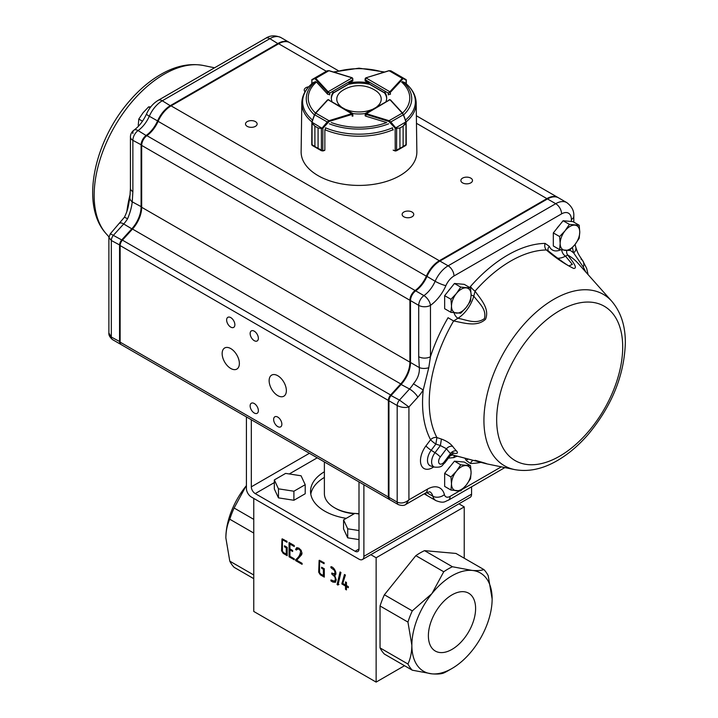 <?xml version="1.0" encoding="UTF-8"?>
<svg xmlns="http://www.w3.org/2000/svg" width="718" height="718" viewBox="0 0 718 718"><rect width="100%" height="100%" fill="white"/><g stroke="black" fill="none" stroke-linecap="round" stroke-linejoin="round"><path stroke-width="1.08" d="M406.298 83.88L406.298 80.084A0.556 0.547 -60.3 0 0 406.011 79.59L406.137 80.165L403.525 78.666L402.753 78.971L390.475 92.236A1.382 0.799 180 0 1 390.233 92.425L388.276 93.098L389.838 91.742L365.911 77.876L365.516 79.904L365.516 78.1L365.112 78.863L365.112 80.596M402.753 78.971L402.268 78.37L403.319 78.038L390.852 70.813L388.878 70.831M406.137 83.737L406.137 80.165A0.556 0.512 -60 0 0 405.921 79.536L405.894 79.617M395.744 73.64L406.011 79.59L390.852 70.813L388.968 70.678L365.857 77.849M403.525 78.666A0.556 0.512 -60 0 0 403.319 78.038L405.921 79.536M352.493 78.082L352.897 80.533M352.152 77.831L351.901 77.777A0.835 0.476 -0 0 1 352.098 77.858L328.171 91.733L329.733 93.089L327.776 92.416A1.382 0.799 180 0 1 327.534 92.227L327.534 94.094M329.131 70.822L327.148 70.804L314.69 78.029A0.556 0.512 60 0 0 314.484 78.657L311.729 80.102A0.556 0.547 60.3 0 1 311.998 79.581L312.088 79.527A0.556 0.512 60 0 0 311.872 80.156L311.872 83.728M312.088 79.527L314.69 78.029L315.74 78.352L315.256 78.962L314.484 78.657M352.897 78.854L352.062 77.697L329.041 70.66L327.148 70.804L321.296 74.286M312.106 79.608L321.996 73.783L311.998 79.581L311.711 83.871M352.906 116.128L352.628 113.363L328.081 99.712L352.502 114.207A1.382 0.799 180 0 1 352.179 114.35L352.179 116.181A1.382 0.799 -0 0 0 352.897 115.472M312.151 123.119L312.124 121.916L312.151 123.119L314.906 126.18L312.061 123.352L312.034 122.275L322.445 128.522L318.083 128.01L318.083 148.357L322.777 150.771A1.382 0.799 -0 0 0 322.885 150.744L324.859 150.125L324.859 130.039L325.389 128.764M312.061 123.352L312.061 145.162L311.863 144.498L314.888 146.517L312.249 145.458L321.422 150.735L321.377 128.423L322.346 127.795L322.885 128.235L322.445 128.522M322.732 150.986L318.074 148.348L318.074 128.001L321.377 128.423M311.926 121.881L314.502 114.79L315.758 113.121L314.708 114.772L327.22 121.97L328.943 120.705L329.203 121.432L322.885 128.235L322.786 150.986L324.653 150.412M314.502 114.79L312.124 121.916M321.467 150.762L322.777 150.771M322.346 127.795L327.22 121.97L327.758 122.41M395.573 128.513L399.944 127.992L395.573 128.513L388.815 121.432L365.839 114.341A1.382 0.799 180 0 1 365.516 114.198L389.937 99.703L365.39 113.354L365.112 115.571M392.629 128.755L393.159 130.03M393.159 150.125L395.133 150.735A1.382 0.799 -0 0 0 395.241 150.762L399.935 148.348L395.331 151.004L396.596 150.726M393.419 150.295L395.232 150.977L395.133 128.226L405.894 121.907L405.957 123.352L403.13 126.162L403.13 146.508L406.155 144.489L405.814 145.431L403.112 146.517L403.112 126.171L405.975 122.266L405.957 145.153M388.815 121.432L389.075 120.696L390.798 121.961L403.31 114.772L402.259 113.112L403.516 114.781L406.092 121.872M396.641 128.414L396.578 150.744M390.26 122.401L390.798 121.961L395.672 127.786M405.769 145.449L406.262 144.758L406.137 121.881A57.189 33.019 180 0 0 416.189 102.934L416.862 151.74A57.871 33.414 180 0 1 381.357 182.83A57.871 33.414 180 0 1 318.083 175.641A57.871 33.414 180 0 1 301.129 151.74L301.811 102.934A57.189 33.019 180 0 0 311.872 121.907M405.894 121.907L403.516 114.781M329.733 94.893L329.733 93.089L352.493 79.895L352.493 81.053A1.382 0.799 -0 0 0 352.897 80.488A1.382 0.799 -0 0 0 352.897 80.443M352.493 81.053L348.984 83.082A27.688 15.984 -0 0 1 369.016 83.082L365.507 81.053A1.382 0.799 -0 0 1 365.094 80.488A1.382 0.799 -0 0 1 365.112 80.38M388.321 94.229A1.382 0.799 -0 0 0 390.52 94.031M386.006 101.498A27.688 15.984 -0 0 0 386.688 97.98A27.688 15.984 -0 0 0 384.812 92.2M331.312 122.554A50.772 29.312 180 0 0 386.679 122.554L365.83 116.181A1.382 0.799 -0 0 1 365.094 115.472A1.382 0.799 -0 0 1 365.112 115.383M352.834 113.57A27.688 15.984 -0 0 0 365.175 113.561M315.471 113.067A50.772 29.312 180 0 1 316.441 81.996L327.471 94.031A1.382 0.799 -0 0 0 329.679 94.229M333.188 92.2A27.688 15.984 -0 0 0 331.312 97.98A27.688 15.984 -0 0 0 331.985 101.489M369.016 83.082L369.016 84.212A27.688 15.984 -0 0 0 348.984 84.212L348.984 83.082M386.67 98.545A27.688 15.984 -0 0 0 384.812 93.331L384.812 92.9M331.33 98.545A27.688 15.984 -0 0 1 333.188 93.331L333.188 92.9M150.098 107.763L148.59 106.892L150.771 106.883M142.496 121.207L138.798 119.071L143.142 112.663L148.59 106.892M138.251 125.282L138.798 119.071M450.392 466.215A12.098 6.983 120 0 0 448.086 469.078M460.741 490.915L466.188 485.144L470.532 478.735L471.089 472.525L470.532 465.686L460.741 464.806L456.397 471.214L450.958 476.985L451.505 483.833L450.958 490.044L460.741 490.915M450.958 476.985L444.657 473.35L444.657 486.4L450.958 490.044M444.657 473.35L454.44 461.171L460.741 464.806M454.44 461.171L464.232 462.042L470.532 465.686M466.188 485.144A13.848 7.997 120 0 0 471.089 472.525A13.848 7.997 120 0 0 466.188 465.569A13.848 7.997 120 0 0 456.397 471.214A13.848 7.997 120 0 0 451.505 483.833A13.848 7.997 120 0 0 456.397 490.798A13.848 7.997 120 0 0 466.188 485.144M559.053 225.784A12.098 6.983 120 0 0 556.746 228.647M569.401 250.483L574.849 244.712L579.193 238.304L579.749 232.102L579.193 225.255L569.401 224.384L565.066 230.783L559.618 236.554L560.166 243.402L559.618 249.613L569.401 250.483M559.618 236.554L553.318 232.919L553.318 245.969L559.618 249.613M553.318 232.919L563.1 220.74L569.401 224.384M563.1 220.74L572.892 221.62L579.193 225.255M574.849 244.712A13.848 7.997 120 0 0 579.749 232.102A13.848 7.997 120 0 0 574.849 225.138A13.848 7.997 120 0 0 565.066 230.783A13.848 7.997 120 0 0 560.166 243.402A13.848 7.997 120 0 0 565.066 250.367A13.848 7.997 120 0 0 574.849 244.712M450.392 288.519A12.098 6.983 120 0 0 448.086 291.382M460.741 313.219L466.188 307.448L470.532 301.039L471.089 294.838L470.532 287.99L460.741 287.119L456.397 293.518L450.958 299.289L451.505 306.137L450.958 312.348L460.741 313.219M450.958 299.289L444.657 295.654L444.657 308.704L450.958 312.348M444.657 295.654L454.44 283.475L460.741 287.119M454.44 283.475L464.232 284.355L470.532 287.99M466.188 307.448A13.848 7.997 120 0 0 471.089 294.838A13.848 7.997 120 0 0 466.188 287.873A13.848 7.997 120 0 0 456.397 293.518A13.848 7.997 120 0 0 451.505 306.137A13.848 7.997 120 0 0 456.397 313.102A13.848 7.997 120 0 0 466.188 307.448M345.852 109.459A22.231 12.834 -0 0 0 372.184 109.441M376.833 106.767A22.231 12.834 -0 0 0 375.649 90.612A30.461 30.461 0 0 0 342.351 90.612A22.231 12.834 -0 0 0 341.131 106.749M410.49 361.809A22.985 13.265 -60 0 1 400.967 384.39L390.906 395.474A4.703 2.719 120 0 0 388.95 400.097L388.95 400.779A5.538 3.195 -60 0 1 391.247 395.34L401.308 384.247A22.15 12.789 120 0 0 410.49 362.482L410.49 300.609A8.311 4.793 -60 0 1 415.704 290.862L423.925 295.61A8.311 4.227 54.7 0 1 430.459 305.356A30.461 17.582 120 0 0 445.887 285.647A13.848 7.997 -60 0 1 454 275.981L561.584 213.874A13.848 7.997 -60 0 1 571.375 219.528A8.311 4.793 -0 0 0 573.808 216.136C574.167 210.895 571.824 206.38 566.789 202.602A22.15 12.789 120 0 0 555.714 203.697L448.131 265.813A22.15 12.789 120 0 0 435.144 281.276A22.15 12.789 -60 0 1 423.925 295.61A8.311 4.793 120 0 0 418.711 305.356L418.711 356.702A8.311 4.793 -0 0 0 430.459 356.702L428.772 367.715L423.216 390.009A120.543 69.601 120 0 0 430.585 439.73A5.538 0.924 -143.1 0 0 435.862 444.056L436.921 437.576A5.538 4.254 -27.9 0 0 430.585 439.73L425.927 445.932A17.026 9.828 120 0 0 421.17 464.959A17.026 9.828 120 0 0 433.744 466.88M415.183 291.158L415.704 290.862A22.15 12.789 120 0 0 426.923 276.529A22.15 12.789 -60 0 1 439.91 261.065L439.317 261.406A21.316 12.305 120 0 0 426.824 276.286A22.985 13.265 -60 0 1 415.183 291.158A7.476 4.317 120 0 0 410.49 299.936L410.49 300.609L418.711 305.356A8.311 4.793 0 0 0 430.459 305.356L430.459 356.702A120.543 69.601 120 0 1 448.059 317.715L453.614 320.982C463.792 322.804 476.761 327.363 485.512 319.286C489.936 308.605 480.575 299.146 475.047 291.14A115.194 66.505 -60 0 1 546.362 249.972C555.508 257.852 564.617 264.018 573.691 268.46C578.573 268.379 571.573 260.446 567.785 255.069A115.194 66.505 -60 0 1 578.116 263.398L611.79 301.282A98.94 57.126 120 0 0 504.422 351.497A98.94 57.126 120 0 0 514.618 469.59C528.026 472.022 541.821 469.276 555.992 461.342C567.597 454.835 578.412 445.77 588.437 434.148C611.987 405.652 624.292 375.227 625.342 342.872C625.423 325.927 620.899 312.061 611.79 301.282M425.927 445.932A5.538 0.924 -143.1 0 0 431.195 450.267L435.862 444.056L440.376 445.555L435.018 452.69A10.635 6.139 120 0 0 434.596 467.131C443.114 467.642 441.705 465.147 444.828 462.868A5.538 0.924 -143.1 0 0 444.316 461.809A5.205 3.007 -60 0 1 439.228 463.523A5.205 3.007 -60 0 1 440.287 457.025L446.488 448.768L440.376 445.555L441.426 439.057L436.921 437.576A115.194 66.505 -60 0 1 453.614 320.982L457.931 318.245C467.508 320.174 476.079 324.473 484.435 318.621C486.723 309.171 479.346 303.606 473.79 296.157L475.047 291.14A5.538 1.472 -138.7 0 1 470.478 286.491L469.671 287.487M441.426 439.057C446.488 440.924 450.231 443.356 452.645 446.345A5.538 4.38 143.9 0 0 446.488 448.768A116.863 67.474 120 0 0 450.509 453.552A5.538 4.461 135.8 0 1 456.495 450.904C458.434 453.103 457.375 453.857 453.318 453.175L453.157 453.085M449.953 456.047A5.538 4.523 119.1 0 1 453.614 455.176L485.404 463.55C490.089 464.555 480.674 461.818 475.047 460.274M514.618 469.59L486.427 463.783M281.86 424.203A5.816 3.357 -120 0 0 279.32 418.352A5.816 3.357 -120 0 0 274.841 416.799A5.816 3.357 -120 0 0 274.841 423.512A5.816 3.357 -120 0 0 280.657 426.869A5.816 3.357 -120 0 0 281.86 424.203M258.363 410.642A5.816 3.357 -120 0 0 255.823 404.79A5.816 3.357 -120 0 0 251.345 403.229A5.816 3.357 -120 0 0 251.345 409.942A5.816 3.357 -120 0 0 257.161 413.299A5.816 3.357 -120 0 0 258.363 410.642M258.363 338.295A5.816 3.357 -120 0 0 255.823 332.443A5.816 3.357 -120 0 0 251.345 330.89A5.816 3.357 -120 0 0 251.345 337.604A5.816 3.357 -120 0 0 257.161 340.96A5.816 3.357 -120 0 0 258.363 338.295M234.867 324.733A5.816 3.357 -120 0 0 232.336 318.882A5.816 3.357 -120 0 0 227.848 317.32A5.816 3.357 -120 0 0 227.848 324.042A5.816 3.357 -120 0 0 233.664 327.399A5.816 3.357 -120 0 0 234.867 324.733M286.365 390.637A12.179 7.036 -120 0 0 281.043 378.377A12.179 7.036 -120 0 0 271.655 375.11A12.179 7.036 -120 0 0 271.655 389.174A12.179 7.036 -120 0 0 283.834 396.21A12.179 7.036 -120 0 0 286.365 390.637M239.372 363.505A12.179 7.036 -120 0 0 234.059 351.246A12.179 7.036 -120 0 0 224.671 347.979A12.179 7.036 -120 0 0 224.671 362.051A12.179 7.036 -120 0 0 236.85 369.079A12.179 7.036 -120 0 0 239.372 363.505M470.793 182.875A5.816 3.357 0 0 0 472.498 180.496A5.816 3.357 0 0 0 466.682 177.14A5.816 3.357 0 0 0 460.866 180.496A5.816 3.357 0 0 0 464.456 183.602A5.816 3.357 0 0 0 470.793 182.875M412.06 216.782A5.816 3.357 0 0 0 413.756 214.413A5.816 3.357 0 0 0 407.941 211.056A5.816 3.357 0 0 0 402.134 214.413A5.816 3.357 0 0 0 405.715 217.509A5.816 3.357 0 0 0 412.06 216.782M308.722 86.797A5.816 3.357 0 0 0 304.235 90.073A5.816 3.357 0 0 0 305.042 91.778M255.429 126.35A5.816 3.357 0 0 0 257.134 123.981A5.816 3.357 0 0 0 251.318 120.624A5.816 3.357 0 0 0 245.502 123.981A5.816 3.357 0 0 0 249.092 127.086A5.816 3.357 0 0 0 255.429 126.35M121.01 344.478A5.538 3.195 -60 0 1 120.696 344.335A5.538 3.195 -60 0 1 119.556 341.804L119.556 245.242A5.538 3.195 -60 0 1 121.845 239.803L131.906 228.71A22.15 12.789 120 0 0 141.087 206.946L141.087 145.072A8.311 4.793 -60 0 1 146.301 135.325A22.15 12.789 120 0 0 157.52 120.992A22.15 12.789 -60 0 1 170.507 105.528L278.09 43.412A22.15 12.789 -60 0 1 289.166 42.317A22.15 12.789 -60 0 1 289.453 42.497M278.378 43.924L269.869 38.664A8.311 4.793 60 0 0 265.714 38.26C270.067 35.326 275.147 35.092 280.944 37.569A22.15 12.789 120 0 0 269.869 38.664L162.286 100.78A22.15 12.789 120 0 0 149.299 116.244A22.15 12.789 -60 0 1 138.08 130.577A8.311 4.793 120 0 0 132.866 140.324L132.866 191.67L132.247 201.848C131.672 207.035 130.129 212.681 127.598 218.766L124.456 217.186L110.357 233.736L122.32 240.27M146.651 135.837L138.08 130.577A8.311 4.227 -125.3 0 0 133.943 130.155L133.943 130.155A8.311 4.227 -125.3 0 0 132.866 133.548M132.866 191.67A8.311 4.793 180 0 1 130.434 188.278L129.868 197.531C128.082 206.64 128.495 208.651 124.456 217.186M141.679 206.946L132.247 201.848A8.311 5.34 -173.6 0 1 129.868 197.531M127.598 218.766A22.15 12.789 -60 0 1 123.684 223.962L113.623 235.055A5.538 3.195 120 0 0 111.326 240.494L108.894 237.434M110.357 233.736L108.894 237.532L108.894 332.999L111.326 337.056L120.139 341.804M558.263 197.692A22.15 12.789 120 0 0 557.976 197.513A22.15 12.789 120 0 0 546.901 198.617L439.317 260.724A22.15 12.789 120 0 0 426.339 276.188A22.15 12.789 120 0 1 415.112 290.521A8.311 4.793 120 0 0 409.906 300.268L409.906 362.141A22.15 12.789 120 0 1 400.725 383.915L132.498 229.051A22.15 12.789 120 0 0 141.679 207.287L141.679 145.413A8.311 4.793 120 0 1 146.894 135.666A22.15 12.789 120 0 0 158.113 121.333A22.15 12.789 120 0 1 171.09 105.869L278.674 43.753A22.15 12.789 120 0 1 289.749 42.658L338.223 70.642M132.498 229.051L122.437 240.135A5.538 3.195 120 0 0 120.139 245.583L120.139 342.145A5.538 3.195 120 0 0 121.288 344.676L389.515 499.54A5.538 3.195 120 0 0 389.82 499.674M400.725 383.915L390.664 394.999A5.538 3.195 120 0 0 388.366 400.438L388.366 497A5.538 3.195 120 0 0 389.515 499.54M424.957 493.383A16.613 9.594 120 0 0 427.102 495.537A16.613 9.594 120 0 0 427.398 495.698M545.106 243.402L549.36 246.364A5.538 4.137 -22.8 0 0 548.157 250.735L546.362 249.972A5.538 4.272 -90.9 0 1 545.106 243.402A120.543 69.601 120 0 0 470.478 286.491M473.252 460.4A5.538 4.272 89.1 0 0 470.478 463.478L466.233 460.525A5.538 4.137 157.2 0 1 468.289 459.08M413.442 383.798A22.15 12.789 -60 0 1 409.529 388.994L399.468 400.088L408.919 406.98L417.831 397.162A30.461 17.582 120 0 0 423.216 390.009L413.442 383.798C417.75 378.736 419.716 373.324 419.33 367.589A8.311 4.182 -5.7 0 0 428.772 367.715M418.711 356.702L419.33 367.589L410.49 362.482M454 275.981A8.311 4.793 -120 0 0 448.131 265.813L439.91 261.065L547.493 198.949A22.15 12.789 -60 0 1 558.568 197.854L566.789 202.602M459.556 490.941L450.087 496.407A8.311 4.793 -60 0 1 444.397 494.603A24.924 14.387 120 0 0 427.345 489.191L408.919 499.827L408.919 406.98C404.925 407.941 401.012 407.456 397.18 405.526L397.18 502.088C401.039 503.794 404.961 503.04 408.919 499.827L405.823 504.431L425.621 492.997L429.777 491.758A16.613 9.594 -60 0 1 432.837 496.192A16.613 9.594 120 0 0 435.907 500.617L427.686 495.869A16.613 9.594 -60 0 1 425.262 493.203M388.95 497.341L397.18 502.088A5.538 3.195 120 0 0 398.319 504.619L390.098 499.872A5.538 3.195 -60 0 1 388.95 497.341L388.95 400.097M548.426 250.986L548.328 250.896C556.091 257.277 566.287 264.637 568.889 265.911L572.354 264.404L565.488 256.146L567.785 255.069A5.538 4.523 -60.9 0 1 566.834 250.483M450.949 454.718L450.509 453.552L444.316 461.809M454.162 455.383L453.614 455.176A115.194 66.505 -60 0 1 451.622 453.982M457.411 456.226A19.386 11.192 -60 0 0 453.893 457.59A5.538 3.294 61.6 0 1 454.566 455.49M585.897 272.158L583.285 267.033L573.664 252.942A8.311 5.888 -15.3 0 0 575.8 247.351L575.8 247.351C577.828 253.436 578.367 254.271 582.63 260.58L582.63 260.58A8.311 6.785 -37.9 0 0 581.024 259.18M561.718 249.954A5.538 3.294 -118.4 0 0 565.488 256.146A24.924 14.387 120 0 1 557.689 258.229M471.089 294.999A5.538 1.813 -164.2 0 1 473.79 296.157A24.924 14.387 120 0 1 457.931 318.245A5.538 3.096 -121.5 0 1 454.081 312.833M583.285 267.033A8.311 6.785 -37.9 0 0 582.63 260.58L586.651 268.37L588.123 274.662M359 481.922L359 549.001L355.087 551.262L255.231 493.607A5.538 3.195 60 0 1 251.318 486.831L251.318 419.752M324.383 471.771A48.456 27.975 0 0 0 310.544 491.354A48.456 27.975 0 0 0 346.247 518.342M355.087 551.262A5.538 3.195 -120 0 0 357.851 551.532A5.538 3.195 -120 0 0 359 549.001M324.383 477.425A48.456 27.975 0 0 0 310.795 494.172M471.573 486.813L471.573 494.172A6.92 3.994 -120 0 1 470.137 497.35L362.455 559.51A6.92 3.994 -120 0 1 359 559.169L251.318 497A6.92 3.994 -120 0 1 246.418 488.527L246.418 416.925M363.891 484.74L363.891 556.342A6.92 3.994 -120 0 1 362.455 559.51M346.462 585.547L348.347 586.633L348.347 587.719L346.462 586.624L346.462 589.909L345.529 589.361L345.529 586.085L341.876 583.976L344.469 574.49L345.403 575.037L342.8 583.429L345.529 584.999L345.529 581.912L346.462 582.451L346.462 585.547L345.529 586.085M330.926 566.69C334.525 566.951 337.729 574.921 334.651 575.19L336.23 579.884L335.351 582.316L332.883 582.065L330.944 580.943L330.944 579.929L334.579 581.239L335.369 579.318L334.794 576.751L331.779 574.068L331.779 573.036L334.444 573.942L335.01 572.192L334.265 570.209L330.926 567.714L330.926 566.69M296.714 560.22L302.09 563.325L302.09 564.339L295.636 560.614L295.645 559.618C298.616 557.715 300.286 554.79 300.636 550.85L298.742 549.082L297.207 548.884L296.462 550.024L295.583 549.512L296.588 547.753L298.742 548.058L301.093 550.239L301.991 553.318L301.65 554.7L296.714 560.22M253.759 498.418L253.759 611.449L376.133 682.1L404.521 665.712M370.811 554.691L376.133 557.76L376.133 682.1M289.946 556.315L294.263 558.81L294.263 559.771L289.058 556.764L289.058 542.521L294.263 545.527L294.263 546.551L289.946 544.056L289.946 548.92L292.639 550.473L292.639 551.487L289.946 549.934L289.946 556.315M321.619 567.229L324.294 568.773L324.294 577.11L320.363 574.84L318.684 572.192L319.124 560.381L324.105 562.697L324.105 563.729L320.614 561.709L319.806 561.548L319.564 562.23L319.564 572.542L320.569 573.942L323.387 575.567L323.387 569.275L321.619 568.252L321.619 567.229M337.092 584.551L340.063 571.968L340.951 572.479L337.972 585.071L337.092 584.551L338.07 583.985L340.808 572.399M284.49 545.788L287.173 547.34L287.173 555.678L283.233 553.399L281.546 550.751L281.986 538.949L286.976 541.264L286.976 542.287L283.475 540.268L282.677 540.107L282.434 540.798L282.434 551.11L283.43 552.501L286.258 554.134L286.258 547.843L284.49 546.82L284.49 545.788M384.39 594.773A62.295 35.972 120 0 0 380.046 605.974L407.941 622.084A62.295 35.972 120 0 1 412.285 610.883L431.931 593.58A56.758 32.768 120 0 0 411.863 645.303A56.758 32.768 120 0 0 431.931 673.852A56.758 32.768 120 0 0 451.999 668.476A56.758 32.768 120 0 0 472.067 650.688A56.758 32.768 120 0 0 492.135 598.965A56.758 32.768 120 0 0 472.067 570.415A56.758 32.768 120 0 0 431.931 593.58L443.733 571.761L415.839 555.651L384.39 594.773L412.285 610.883M407.941 664.006L380.046 647.905A62.295 35.972 120 0 0 384.39 654.08L412.285 670.19A62.295 35.972 120 0 1 407.941 664.006C410.445 658.765 411.755 652.527 411.863 645.303L407.941 622.084M412.285 670.19L431.931 673.852C437.289 674.283 441.22 673.996 443.733 672.999A62.295 35.972 120 0 0 448.077 670.738L451.999 668.476M415.839 555.651A62.295 35.972 120 0 1 424.526 550.643L455.975 553.443L483.869 569.553A62.295 35.972 120 0 1 488.213 575.737L492.135 598.965M246.418 485.592A56.758 32.768 120 0 0 245.933 486.203A56.758 32.768 120 0 0 225.865 537.926L229.778 561.144L253.759 574.992M229.778 561.144A62.295 35.972 120 0 0 234.122 567.328L253.759 578.663M245.933 486.203L234.122 508.021L253.759 519.356M234.122 508.021A62.295 35.972 120 0 0 229.778 519.222L253.759 533.061M458.919 503.821L464.232 506.89L376.133 557.76M464.232 558.218L464.232 506.89M380.046 647.905L380.046 605.974M451.999 594.872A33.387 19.278 -60 0 1 468.692 593.221A33.387 19.278 -60 0 1 468.692 631.768A33.387 19.278 -60 0 1 435.305 651.046A33.387 19.278 -60 0 1 430.181 624.292A33.387 19.278 -60 0 1 451.999 594.872M424.526 550.643L452.421 566.744A62.295 35.972 120 0 0 443.733 571.761M229.778 519.222C227.274 524.463 225.973 530.701 225.865 537.926M452.421 566.744L472.067 570.415C477.407 570.837 481.347 570.55 483.869 569.553M289.946 556.253L289.058 556.764M290.036 549.88L290.036 548.965M290.036 544.002L290.036 543.086M290.835 543.544L289.946 544.056M290.826 549.423L289.946 549.934M296.785 560.148L295.636 560.614M296.615 560.049L296.624 559.053L295.645 559.618M296.624 559.053L301.973 552.842M301.246 550.491L300.636 550.85M299.02 548.22L297.207 548.875M297.44 549.458L296.561 548.947L295.583 549.512M296.561 548.947L297.126 547.583M324.294 575.98L323.486 575.513M319.663 561.7L319.743 560.327M321.063 560.938L319.806 561.53M324.294 575.046L323.387 575.567M324.276 568.764L323.387 569.275M322.508 567.741L321.619 568.252M335.674 582.011L333.583 581.338M331.824 580.44L330.944 580.943M334.579 581.239L336.23 579.74M334.983 575.001L333.682 574.032M332.676 573.556L331.779 574.068M334.444 573.933L335.898 572.802M331.815 567.202L330.926 567.714M338.95 584.506L338.07 583.985M347.395 586.085L346.462 586.624M346.462 588.823L345.529 589.361M346.507 586.606L346.507 585.565M346.462 585.493L345.564 584.982M342.809 583.438L341.876 583.976M342.854 583.411L342.854 582.469L341.876 583.034M342.854 582.469L345.161 574.894M346.462 584.461L345.529 584.999M287.173 554.547L286.356 554.081M282.524 540.277L282.614 538.886M283.924 539.496L282.677 540.098M287.173 553.605L286.258 554.134M287.146 547.322L286.258 547.843M285.378 546.308L284.49 546.82M359 513.926A33.225 19.18 180 0 1 358.461 513.926M354.234 513.729A33.225 19.18 180 0 1 335.503 508.308L334.525 507.743A34.608 19.978 180 0 1 324.383 493.607L324.383 461.934M359 513.594A34.608 19.978 180 0 1 355.769 513.505M354.728 513.442A34.608 19.978 180 0 1 334.525 507.743M305.204 484.695L305.204 493.742L293.904 500.266L278.467 497.87L274.33 488.967L274.33 479.92L285.629 473.395L301.066 475.783L305.204 484.695L293.904 491.22L278.467 488.832L274.33 479.92M278.467 497.87L278.467 488.832M293.904 500.266L293.904 491.22M359 539.595L347.7 537.845L343.563 528.933L343.563 519.886L354.863 513.37L359 514.007M347.7 537.845L347.7 528.798L343.563 519.886M359 530.548L347.7 528.798M365.516 81.062L365.516 79.904L388.276 93.098L388.276 94.911M390.233 92.425L389.838 91.742A0.835 0.476 -0 0 0 389.991 91.635L390.475 94.085M369.016 83.746L385.458 93.277M389.991 91.635L402.268 78.37L389.129 70.75L366.108 77.786A0.835 0.476 -0 0 0 365.911 77.876L365.516 78.1M366.108 77.786L365.112 78.863M332.542 93.268L348.984 83.737M351.901 77.777L328.88 70.741L315.74 78.352L328.018 91.617L327.534 92.227L315.256 78.962M328.018 91.617A0.835 0.476 -0 0 0 328.171 91.733L327.776 92.416M314.888 126.171L314.906 146.526L314.888 126.171L318.083 128.01M327.713 99.811L328.081 99.712A0.835 0.476 -0 0 0 327.938 99.829L315.758 113.121L328.943 120.705L351.919 113.615L352.179 114.35L329.203 121.432M351.919 113.615A0.835 0.476 -0 0 0 352.116 113.525L352.502 114.207M314.888 146.517L318.083 148.357M327.444 100.125L327.938 99.829M365.516 114.198L365.902 113.525A0.835 0.476 -0 0 0 366.099 113.606L365.839 116.181M399.935 128.001L399.944 148.339L399.935 128.001L403.13 126.162M366.099 113.606L389.075 120.696L402.259 113.112L390.08 99.82A0.835 0.476 -0 0 0 389.937 99.703L390.305 99.802M399.935 148.348L403.13 146.508M390.08 99.82L390.565 100.125M314.412 114.898A52.728 30.443 180 0 1 315.399 81.529M402.601 81.529A52.728 30.443 180 0 1 403.597 114.88M388.653 123.819A52.728 30.443 180 0 1 329.347 123.819M392.558 127.777A56.381 32.552 180 0 1 325.442 127.777M404.306 82.247A56.381 32.552 180 0 1 405.473 120.05M312.536 120.068A56.381 32.552 180 0 1 313.694 82.247M393.114 129.698A57.189 33.019 180 0 1 324.904 129.707M334.462 72.321A50.772 29.312 180 0 1 383.556 72.33M401.559 81.996A50.772 29.312 180 0 1 402.547 113.049M434.596 467.131L430.737 465.991A11.587 6.686 -60 0 1 431.195 450.267L435.018 452.69A5.538 0.924 36.9 0 1 440.287 457.025M622.703 347.018A89.131 51.463 120 0 0 528.17 338.573A89.131 51.463 120 0 0 528.17 464.618A89.131 51.463 120 0 0 622.703 347.018M456.495 450.904A111.514 64.378 -60 0 1 452.645 446.345M126.853 211.595A115.194 66.505 -60 0 1 130.2 194.102M106.21 233.79C79.931 205.195 94.166 141.311 129.554 100.933C139.579 89.31 150.394 80.237 162.008 73.739C176.179 65.796 189.965 63.049 203.382 65.491A98.94 57.126 120 0 0 114.638 126.458A98.94 57.126 120 0 0 106.21 233.79L108.939 236.859M119.96 223.154A8.311 2.378 -137.8 0 1 123.684 223.962L132.381 229.177M158.148 121.243L149.299 116.244A8.311 1.292 -156.4 0 1 146.562 113.902C143.313 120.983 139.104 126.404 133.943 130.155A8.311 8.311 0 0 0 130.434 136.932A8.311 4.793 180 0 0 132.866 140.324L141.679 145.072M265.714 38.26L158.131 100.367A8.311 4.793 60 0 1 162.286 100.78L170.803 106.04M120.148 245.242L111.326 240.494L111.326 337.056A5.538 3.195 120 0 0 112.475 339.587L120.696 344.335M409.906 362.141L141.679 207.287M409.906 300.268L141.679 145.413M415.112 290.521L146.894 135.666M426.339 276.188L158.113 121.333M439.317 260.724L171.09 105.869M546.901 198.617L416.467 123.308M326.34 71.27L278.674 43.753M388.366 497L120.139 342.145M388.366 400.438L120.139 245.583M390.664 394.999L122.437 240.135M571.375 219.528L571.375 221.485L571.375 219.528M560.695 249.792A19.386 11.192 -60 0 1 549.36 246.364M572.443 247.477A91.374 52.755 120 0 0 573.664 252.942A120.543 69.601 120 0 0 569.805 250.106M470.478 463.478A120.543 69.601 120 0 0 480.809 462.392M464.734 458.147A19.386 11.192 -60 0 1 466.233 460.525M453.893 457.59L448.059 458.147M501.299 466.844L462.464 489.263M417.831 397.162A8.311 2.378 42.2 0 0 409.529 388.994L400.967 384.39M445.887 285.647A8.311 1.292 23.6 0 1 435.144 281.276L426.824 276.286M561.584 213.874A8.311 4.793 -120 0 0 555.714 203.697L547.493 198.949M444.397 494.603A8.311 5.843 -14.4 0 1 432.837 496.192L426.501 492.53M398.319 504.619L398.319 504.619C401.721 505.759 404.225 505.696 405.823 504.431M390.906 395.474L399.468 400.088A5.538 3.195 120 0 0 397.18 405.526L388.95 400.779M439.317 261.406L439.91 261.065L439.317 261.406M425.621 492.997A8.311 4.793 -120 0 0 427.345 489.191M435.907 500.617C444.271 503.776 444.738 501.361 448.364 500.213A8.311 4.793 -120 0 0 450.087 496.407M255.231 493.607L274.33 482.586M289.273 473.961L317.239 457.815M251.318 486.831L309.413 453.291M471.573 494.172L363.891 556.342M369.016 83.934L384.812 93.089M333.188 93.08L348.984 83.925M328.943 99.739L327.534 99.901L315.346 113.193L311.881 121.889L311.747 144.767L312.644 145.691M321.449 150.753L320.91 150.448M397.108 150.439L405.374 145.691M389.075 99.73L390.484 99.901L402.672 113.193L406.137 121.881M416.189 102.934C415.893 95.108 411.97 88.233 404.413 82.328M333.43 72.006L359.009 68.165L384.597 72.015M313.578 82.328C306.03 88.233 302.107 95.108 301.811 102.934M203.382 65.491L214.556 67.788M280.944 37.569L289.166 42.317M158.131 100.367C153.051 103.464 149.2 107.978 146.562 113.902M130.434 136.932L130.434 188.278M112.475 339.587C109.791 337.209 108.597 335.019 108.894 332.999M557.976 197.513L416.368 115.76M427.102 495.537L424.159 493.84M452.367 452.807L453.749 452.95L450.976 454.691L444.828 462.868M454.297 455.418L486.4 463.774M573.808 222.14L573.808 216.136M575.091 244.416L575.8 247.351M448.364 500.213L504.88 467.58"/></g></svg>
